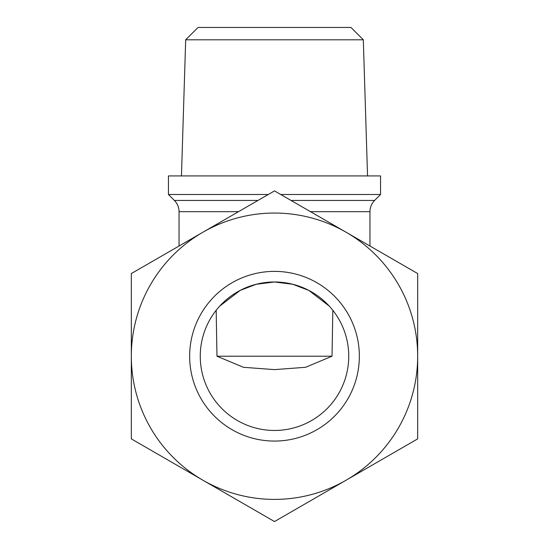 <?xml version="1.0" encoding="UTF-8"?>
<svg xmlns="http://www.w3.org/2000/svg" width="549" height="549" viewBox="0 0 549 549"><rect width="100%" height="100%" fill="white"/><g stroke="black" fill="none" stroke-linecap="round" stroke-linejoin="round"><path stroke-width="0.82" d="M329.276 306.116L308.854 290.421L292.747 284.272L274.5 281.987A74.239 74.239 0 0 0 200.261 356.226A74.239 74.239 0 0 0 274.5 430.464A74.239 74.239 0 0 0 348.739 356.226A74.239 74.239 0 0 0 274.5 281.987L256.253 284.272L240.146 290.421L219.724 306.116M332.028 356.226L216.972 356.226L243.392 367.288L274.5 369.621L305.608 367.288L332.028 356.226L332.831 310.302M216.972 356.226L216.169 310.302M363.314 39.803L350.962 27.45L198.038 27.45L185.686 39.803L363.314 39.803L367.542 175.927M280.717 194.49L380.553 194.49L380.553 175.927L168.447 175.927L168.447 194.49L268.283 194.49M189.652 356.226A84.848 84.848 0 0 0 274.5 441.067A84.848 84.848 0 0 0 359.348 356.226A84.848 84.848 0 0 0 274.5 271.378A84.848 84.848 0 0 0 189.652 356.226M202.91 232.234L274.5 190.901L346.09 232.234A143.179 143.179 0 0 1 346.09 480.217L274.5 521.55L202.91 480.217A143.179 143.179 0 0 0 346.09 480.217L417.679 438.884L417.679 273.56L346.09 232.234A143.179 143.179 0 0 0 131.321 356.226L131.321 273.56L202.91 232.234M202.91 480.217A143.179 143.179 0 0 1 131.321 356.226L131.321 438.884L202.91 480.217M168.447 194.49L174.39 200.433L257.982 200.433M174.39 200.433C177.43 203.569 178.988 207.316 179.049 211.681L238.499 211.681M310.501 211.681L369.951 211.681L369.951 246.007M291.018 200.433L374.61 200.433L380.553 194.49M185.686 39.803L181.458 175.927M179.049 211.681L179.049 246.007M369.951 211.681C370.012 207.316 371.57 203.569 374.61 200.433"/></g></svg>
